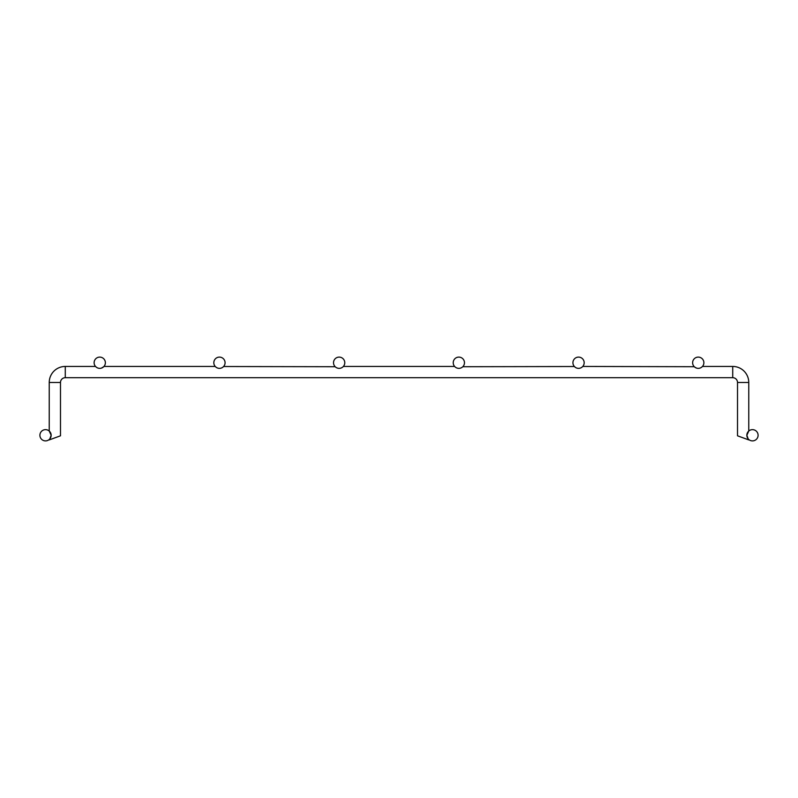 <?xml version="1.0" encoding="UTF-8"?>
<svg xmlns="http://www.w3.org/2000/svg" width="798" height="798" viewBox="0 0 798 798"><rect width="100%" height="100%" fill="white"/><g stroke="black" fill="none" stroke-linecap="round" stroke-linejoin="round"><path stroke-width="1.2" d="M49.486 439.259L49.237 439.907L60.488 435.808L60.488 382.481A4.788 4.788 0 0 1 65.276 377.693L732.724 377.693A4.788 4.788 0 0 1 737.512 382.481L748.763 382.481A16.04 16.04 0 0 0 732.724 366.442A16.04 16.04 0 0 1 748.763 382.481A16.04 16.04 0 0 0 732.724 366.442A16.04 16.04 0 0 1 748.763 382.481A16.04 16.04 0 0 0 732.724 366.442A16.04 16.04 0 0 1 748.763 382.481A16.04 16.04 0 0 0 732.724 366.442A16.04 16.04 0 0 1 748.763 382.481A16.04 16.04 0 0 0 732.724 366.442A16.04 16.04 0 0 1 748.763 382.481A16.04 16.04 0 0 0 732.724 366.442A16.04 16.04 0 0 1 748.763 382.481A16.04 16.04 0 0 0 732.724 366.442A16.04 16.04 0 0 1 748.763 382.481A16.04 16.04 0 0 0 732.724 366.442A16.04 16.04 0 0 1 748.763 382.481A16.04 16.04 0 0 0 732.724 366.442A16.04 16.04 0 0 1 748.763 382.481A16.04 16.04 0 0 0 732.724 366.442A16.04 16.04 0 0 1 748.763 382.481A16.04 16.04 0 0 0 732.724 366.442A16.04 16.04 0 0 1 748.763 382.481A16.04 16.04 0 0 0 732.724 366.442A16.04 16.04 0 0 1 748.763 382.481A16.04 16.04 0 0 0 732.724 366.442A16.04 16.04 0 0 1 748.763 382.481A16.04 16.04 0 0 0 732.724 366.442A16.04 16.04 0 0 1 748.763 382.481A16.04 16.04 0 0 0 732.724 366.442A16.04 16.04 0 0 1 748.763 382.481A16.04 16.04 0 0 0 732.724 366.442A16.04 16.04 0 0 1 748.763 382.481L748.763 431.04L746.848 435.269L748.185 438.91M65.276 377.693L65.276 366.442A16.04 16.04 0 0 0 49.237 382.481L49.237 431.04L51.152 435.269L49.815 438.91M96.119 367.03L95.521 366.442L65.276 366.442A16.04 16.04 0 0 0 49.237 382.481A16.04 16.04 0 0 1 65.276 366.442A16.04 16.04 0 0 0 49.237 382.481A16.04 16.04 0 0 1 65.276 366.442A16.04 16.04 0 0 0 49.237 382.481A16.04 16.04 0 0 1 65.276 366.442A16.04 16.04 0 0 0 49.237 382.481A16.04 16.04 0 0 1 65.276 366.442A16.04 16.04 0 0 0 49.237 382.481A16.04 16.04 0 0 1 65.276 366.442A16.04 16.04 0 0 0 49.237 382.481A16.04 16.04 0 0 1 65.276 366.442A16.04 16.04 0 0 0 49.237 382.481A16.04 16.04 0 0 1 65.276 366.442A16.04 16.04 0 0 0 49.237 382.481A16.04 16.04 0 0 1 65.276 366.442A16.04 16.04 0 0 0 49.237 382.481A16.04 16.04 0 0 1 65.276 366.442A16.04 16.04 0 0 0 49.237 382.481A16.04 16.04 0 0 1 65.276 366.442A16.04 16.04 0 0 0 49.237 382.481A16.04 16.04 0 0 1 65.276 366.442A16.04 16.04 0 0 0 49.237 382.481A16.04 16.04 0 0 1 65.276 366.442A16.04 16.04 0 0 0 49.237 382.481A16.04 16.04 0 0 1 65.276 366.442A16.04 16.04 0 0 0 49.237 382.481A16.04 16.04 0 0 1 65.276 366.442A16.04 16.04 0 0 0 49.237 382.481A16.04 16.04 0 0 1 65.276 366.442A16.04 16.04 0 0 0 49.237 382.481L60.488 382.481M748.514 439.259L748.763 439.907L737.512 435.808L737.512 382.481M701.881 367.03L702.479 366.442L732.724 366.442L732.724 377.693M702.479 366.442L701.392 367.399M696.514 368.087L694.619 367.03M581.692 367.399L582.779 366.442L694.28 366.711M462.82 366.721L574.38 366.511M343.379 366.442L454.621 366.442M335.18 366.721L223.62 366.511M216.308 367.399L215.221 366.442L103.979 366.442L103.381 367.03M223.42 366.711L222.602 367.389M95.521 366.442L96.608 367.399M101.486 368.087L103.72 366.711M692.624 362.731A5.626 5.626 0 0 1 698.25 357.105A5.626 5.626 0 0 1 703.876 362.731A5.626 5.626 0 0 1 698.25 368.357A5.626 5.626 0 0 1 692.624 362.731M572.924 362.731A5.626 5.626 0 0 1 578.55 357.105A5.626 5.626 0 0 1 584.176 362.731A5.626 5.626 0 0 1 578.55 368.357A5.626 5.626 0 0 1 572.924 362.731M746.848 435.269A5.626 5.626 0 0 1 752.474 429.643A5.626 5.626 0 0 1 758.1 435.269A5.626 5.626 0 0 1 752.474 440.895A5.626 5.626 0 0 1 746.848 435.269M453.224 362.731A5.626 5.626 0 0 1 458.85 357.105A5.626 5.626 0 0 1 464.476 362.731A5.626 5.626 0 0 1 458.85 368.357A5.626 5.626 0 0 1 453.224 362.731M94.124 362.731A5.626 5.626 0 0 0 99.75 368.357A5.626 5.626 0 0 0 105.376 362.731A5.626 5.626 0 0 0 99.75 357.105A5.626 5.626 0 0 0 94.124 362.731M213.824 362.731A5.626 5.626 0 0 0 219.45 368.357A5.626 5.626 0 0 0 225.076 362.731A5.626 5.626 0 0 0 219.45 357.105A5.626 5.626 0 0 0 213.824 362.731M50.563 437.763L51.152 435.269A5.626 5.626 0 0 0 45.526 429.643A5.626 5.626 0 0 0 39.9 435.269A5.626 5.626 0 0 0 45.526 440.895A5.626 5.626 0 0 0 51.152 435.269L50.214 438.371L51.082 436.157M333.524 362.731A5.626 5.626 0 0 0 339.15 368.357A5.626 5.626 0 0 0 344.776 362.731A5.626 5.626 0 0 0 339.15 357.105A5.626 5.626 0 0 0 333.524 362.731M746.918 436.157L747.437 437.763M574.321 366.442L575.398 367.389"/></g></svg>
